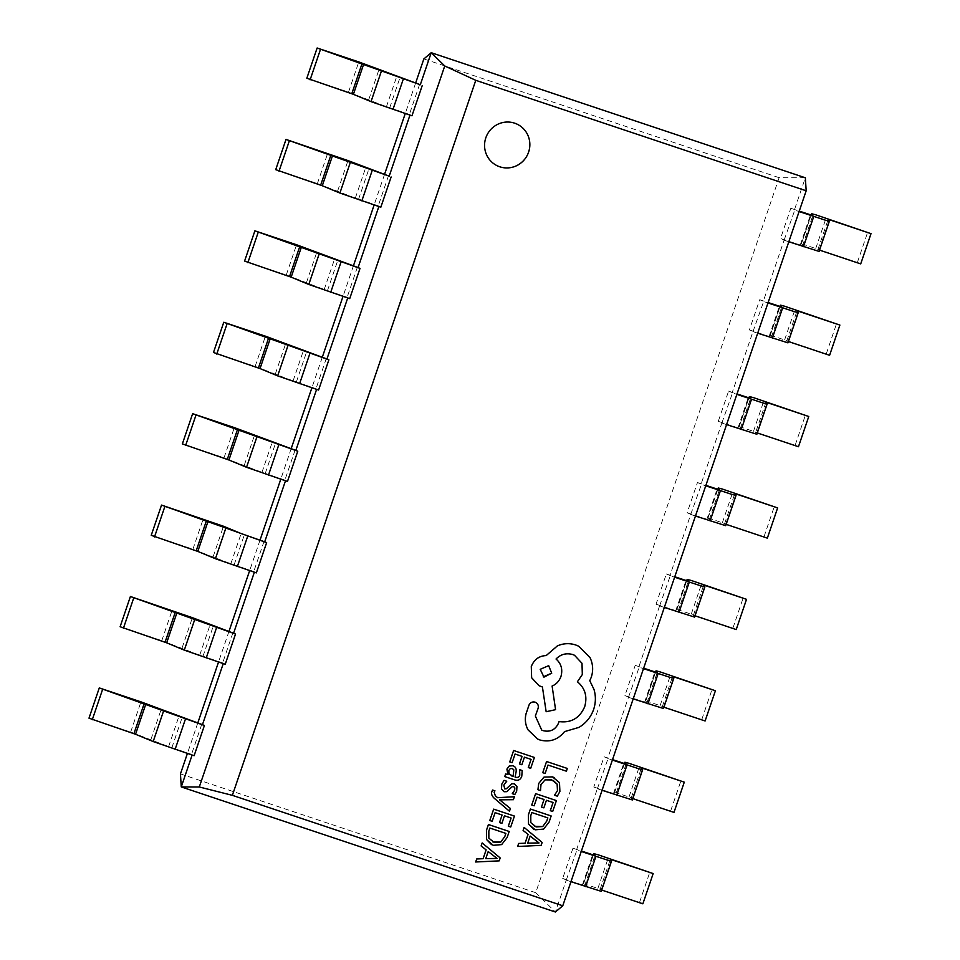 <?xml version="1.0" encoding="UTF-8"?>
<svg xmlns="http://www.w3.org/2000/svg" width="960" height="960" viewBox="0 0 960 960"><rect width="100%" height="100%" fill="white"/><g stroke="black" fill="none" stroke-linecap="round" stroke-linejoin="round"><path stroke-width="0.72" stroke-dasharray="4.8 3.6" d="M517.248 124.224L517.26 124.236A23.052 22.548 115.8 0 0 517.248 124.224A23.052 22.548 115.8 0 0 486.312 136.464A23.052 22.548 115.8 0 0 497.148 165.72A23.052 22.548 115.8 0 0 497.16 165.732L497.16 165.732M475.668 861.984L499.176 860.856L500.172 857.94L482.16 842.928M489.78 820.524L492.156 821.316L495.096 812.664L502.08 814.992M508.32 826.188L510.708 826.98L514.428 816.072M511.116 818.016L504.456 815.784L501.876 823.356L499.5 822.564M509.46 811.236L510.396 808.488L499.572 799.824L513.396 799.68L514.404 796.716M497.604 797.712L495.288 795.636L494.124 792.228L494.928 790.824M504.756 788.928L503.808 785.124L506.724 781.236M512.28 793.668L514.8 794.508L516.684 791.148L516.924 786.564L514.344 783.804M503.532 791.508L506.832 791.664L512.064 786.732L513.876 786.708M504.744 776.58L514.284 779.772C518.04 781.02 520.536 779.82 521.772 776.184L522.168 770.508M515.088 777.084L515.988 772.392C516.66 768.888 515.616 766.68 512.856 765.756M533.532 829.152L535.164 829.812L543.624 829.08L549.096 822L551.148 815.964M542.76 772.68L545.124 773.472L547.992 765.036L566.388 771.18L567.324 768.456M537.924 789.684L540.492 790.536L540.96 784.608L545.004 779.904L553.176 780.432M554.532 795.228L557.328 796.164L559.884 791.436L559.476 782.64L554.304 777.636M531.744 805.02L534.12 805.812L537.06 797.16L544.056 799.5M550.284 810.684L552.672 811.476L556.392 800.568M553.068 802.512L546.42 800.292L543.84 807.864L541.464 807.06M517.632 846.48L541.14 845.364L542.136 842.436L524.124 827.436M509.748 761.892L512.112 762.684L515.064 754.02L522.048 756.36M528.288 767.544L530.676 768.348L534.384 757.44M531.06 759.372L524.424 757.152L521.844 764.724L519.468 763.932M491.568 844.656L493.2 845.316L501.66 844.584L507.132 837.504L509.184 831.468M537.576 739.008L540.12 740.04C549.924 742.488 558.06 739.668 564.528 731.604L578.964 727.38C585.972 723.132 590.856 717.156 593.604 709.476C595.812 702.744 595.944 696.084 594 689.484L589.752 680.688L591.228 677.328C593.424 670.632 593.028 664.068 590.04 657.648L578.568 646.152M541.704 730.08L535.32 715.98L538.08 708.348C538.776 705.42 537.78 703.356 535.092 702.156M546.144 711.708L555.564 709.668L552.096 686.04C556.284 684.252 559.248 681.048 560.952 676.428C562.86 669.372 561.216 663.576 556.032 659.016C560.628 654.264 566.184 652.776 572.688 654.528L574.488 655.26M542.4 686.988L539.124 685.764M180.444 773.916L535.716 892.692L779.124 177.684L805.344 177.78L794.436 209.808L790.812 208.272L780.528 238.512L802.512 245.796L801.336 243.972L805.452 245.04L860.712 263.892M535.716 892.692L555.396 912L566.304 879.972L562.68 878.436L572.964 848.208L576.588 849.732L597.42 788.544L593.796 787.02L604.092 756.78L607.716 758.316L628.536 697.128L624.924 695.604L635.208 665.364L638.832 666.9L659.664 605.712L656.04 604.188L666.336 573.948L669.96 575.484L690.78 514.296L687.156 512.76L697.452 482.532L701.076 484.068L721.908 422.88L718.284 421.344L728.58 391.116L732.192 392.64L753.024 331.464L749.4 329.928L759.696 299.7L763.32 301.224L784.152 240.036L780.528 238.512M784.152 240.036L794.784 210.096L799.104 211.536M566.304 879.972L576.936 850.02L581.256 851.46M597.42 788.544L608.052 758.604L612.372 760.044M628.536 697.128L639.18 667.188L643.5 668.628M659.664 605.712L670.296 575.772L674.616 577.212M690.78 514.296L701.424 484.344L705.744 485.796M721.908 422.88L732.54 392.928L736.86 394.38M753.024 331.464L763.668 301.512L767.988 302.952M419.664 84.204L409.38 114.432L409.968 115.128M415.692 82.872L405.252 113.544M384.576 174.288L374.136 204.96M353.46 265.704L343.008 296.388M322.332 357.132L311.892 387.804M291.216 448.548L280.776 479.22M260.088 539.964L249.648 570.636M228.972 631.38L218.532 662.052M197.844 722.796L187.404 753.468M201.816 724.128L191.532 754.356L192.12 755.052M232.944 632.712L222.648 662.94L223.248 663.636M264.06 541.296L253.776 571.524L254.364 572.208M295.188 449.868L284.892 480.108L285.492 480.792M326.304 358.452L316.008 388.692L316.608 389.376M357.432 267.036L347.136 297.264L347.724 297.96M388.548 175.62L378.252 205.848L378.852 206.544M410.028 114.972L411.96 115.788M378.9 206.388L380.832 207.204M347.784 297.804L349.716 298.62M316.656 389.22L318.588 390.036M285.54 480.636L287.472 481.464M254.424 572.064L256.356 572.88M223.296 663.48L225.228 664.296M192.18 754.896L194.112 755.712M779.124 177.684L423.852 58.92M284.892 480.108L261.96 472.368L224.016 457.836L182.364 443.904M253.776 571.524L230.844 563.784L192.9 549.252L151.236 535.32M222.648 662.94L199.716 655.2L161.784 640.668L120.12 626.736M191.532 754.356L168.6 746.616L130.656 732.084L88.992 718.164M316.008 388.692L293.076 380.952L255.144 366.42L213.48 352.488M347.136 297.264L324.204 289.536L286.26 274.992L244.596 261.072M378.252 205.848L355.32 198.108L317.388 183.576L275.724 169.656M409.38 114.432L386.448 106.692L348.504 92.16L306.84 78.228M704.88 586.848L694.584 617.088L693.408 615.276L695.04 615.792M656.04 604.188L678.036 611.472L676.848 609.636L680.964 610.716L736.224 629.556M732.96 627.972L743.244 597.744M678.036 611.472L688.32 581.232L678.036 611.472M666.336 573.948L674.772 576.768M660.012 606L664.332 607.44M693.408 615.276L703.704 585.048L693.408 615.276M673.764 678.264L663.468 708.504L662.292 706.692L663.924 707.208M624.924 695.604L646.908 702.888L645.732 701.052L649.848 702.132L705.108 720.972M701.832 719.388L712.128 689.16M646.908 702.888L657.204 672.648L646.908 702.888M635.208 665.364L643.644 668.184M628.884 697.416L633.204 698.868M662.292 706.692L672.576 676.464L662.292 706.692M642.636 769.692L632.352 799.92L631.164 798.12L632.796 798.624M593.796 787.02L615.792 794.304L614.604 792.48L618.732 793.548L673.992 812.4M670.716 810.804L681 780.576M626.088 764.064L615.792 794.304L626.076 764.076M604.092 756.78L612.528 759.612M597.768 788.832L602.088 790.284M631.164 798.12L641.46 767.88L631.164 798.108M611.52 861.108L601.224 891.336L600.048 889.536L601.68 890.04M562.68 878.436L584.664 885.72L583.488 883.896L587.604 884.964L642.864 903.816M639.588 902.232L649.884 871.992M584.664 885.72L594.96 855.492L584.664 885.72M572.964 848.208L581.412 851.028M566.64 880.248L570.96 881.7M600.048 889.536L610.344 859.296L600.048 889.536M736.008 495.432L725.712 525.672L724.536 523.86L726.168 524.376M687.156 512.76L709.152 520.044L707.964 518.22L712.092 519.3L767.352 538.14M764.076 536.556L774.372 506.328M709.152 520.044L719.448 489.816L709.152 520.044M697.452 482.532L705.888 485.352M691.128 514.584L695.448 516.024M724.536 523.86L734.82 493.632L724.536 523.86M767.124 404.016L756.828 434.244L755.652 432.444L757.284 432.948M718.284 421.344L740.28 428.628L739.092 426.804L743.208 427.872L798.468 446.724M795.192 445.14L805.488 414.9M740.28 428.628L750.564 398.4L740.28 428.628M728.58 391.116L737.016 393.936M722.256 423.168L726.576 424.608M765.948 402.204L755.652 432.444L765.948 402.216M798.24 312.6L787.956 342.828L786.768 341.028L788.4 341.532M749.4 329.928L771.396 337.212L770.208 335.388L774.336 336.456L829.596 355.308M826.32 353.724L836.616 323.484M771.396 337.212L781.692 306.984L771.396 337.212M759.696 299.7L768.132 302.52M753.372 331.752L757.692 333.192M786.768 341.028L797.064 310.788L786.768 341.028M829.368 221.184L819.072 251.412L817.896 249.612L819.528 250.116M857.436 262.296L867.732 232.068M802.512 245.796L812.808 215.568L802.512 245.796M790.812 208.272L799.26 211.104M784.488 240.324L788.808 241.776M817.896 249.612L828.192 219.372L817.896 249.6M547.848 817.896L531.828 812.544L530.772 815.616L530.796 822.636L534.612 826.332M530.124 836.04L527.724 843.144M512.616 768.708L510.156 768.708L508.8 770.508L509.028 773.784L511.668 775.932M505.86 833.4L489.864 828.048L488.808 831.12L488.832 838.14L492.636 841.824M488.172 851.544L485.76 858.648M548.664 665.664L540.192 669.312L543.264 676.836M224.016 457.836L234.312 427.596M244.344 465.072L254.628 434.832M261.96 472.368L272.256 442.14M265.212 473.52L275.508 443.292M192.9 549.252L203.196 519.024M213.216 556.488L223.512 526.248M230.844 563.784L241.128 533.556M234.084 564.948L244.38 534.708M161.784 640.668L172.068 610.44M182.1 647.904L192.396 617.676M199.716 655.2L210.012 624.972M202.968 656.364L213.264 626.124M130.656 732.084L140.952 701.856M150.972 739.32L161.268 709.092M168.6 746.616L178.884 716.388M171.852 747.78L182.136 717.552M255.144 366.42L265.44 336.18M275.46 373.644L285.756 343.416M293.076 380.952L303.372 350.712M296.328 382.104L306.624 351.876M286.26 274.992L296.556 244.764M306.588 282.228L316.872 252M324.204 289.536L334.5 259.296M327.456 290.688L337.74 260.46M317.388 183.576L327.672 153.348M337.704 190.812L348 160.584M355.32 198.108L365.616 167.88M358.572 199.272L368.868 169.044M348.504 92.16L358.8 61.932M368.832 99.396L379.116 69.168M386.448 106.692L396.732 76.464M389.7 107.856L399.984 77.616M694.56 615.636L704.544 586.332M691.296 614.04L701.58 583.812M676.848 609.66L686.688 580.752L676.848 609.636M675.72 610.764L686.016 580.524M663.444 707.052L673.416 677.748M660.168 705.468L670.464 675.228M645.732 701.076L655.572 672.168L645.732 701.052M644.604 702.18L654.888 671.952M632.328 798.468L642.3 769.164M629.052 796.884L639.336 766.644M614.616 792.492L624.456 763.584M613.476 793.596L623.772 763.368M601.2 889.884L611.172 860.58M597.924 888.3L608.22 858.06M583.488 883.908L593.328 855.012L583.488 883.896M582.36 885.012L592.656 854.784M725.688 524.208L735.66 494.916M722.412 522.624L732.708 492.396M707.976 518.244L717.816 489.336M706.848 519.348L717.132 489.108M756.804 432.792L766.788 403.488M753.528 431.208L763.824 400.98M739.092 426.828L748.932 397.92L739.092 426.804M737.964 427.932L748.26 397.692M787.932 341.376L797.904 312.072M784.656 339.792L794.952 309.552M770.22 335.4L780.06 306.504L770.208 335.388M769.08 336.504L779.376 306.276M819.048 249.96L829.02 220.656M815.772 248.376L826.068 218.136M811.164 215.076L801.336 243.972L811.176 215.076M800.208 245.088L810.504 214.86M614.604 792.48L624.444 763.584M707.964 518.22L717.804 489.336"/><path stroke-width="1.44" d="M514.632 123.168A23.052 22.548 115.8 0 0 486.324 136.476A23.052 22.548 115.8 0 0 499.776 166.8A23.052 22.548 115.8 0 0 528.096 153.492A23.052 22.548 115.8 0 0 514.632 123.168M497.16 165.732A23.052 22.548 115.8 0 0 528.072 153.492A23.052 22.548 115.8 0 0 517.26 124.236M482.172 842.94L481.14 845.964L486.132 849.888L483.12 858.708L476.712 858.972L475.668 861.984L499.188 860.868L500.184 857.94L482.172 842.94L481.128 845.952L486.108 849.888L483.108 858.708L476.7 858.96L475.68 861.996M514.44 816.084L493.68 809.148L489.78 820.524L492.168 821.316L495.108 812.664L502.092 815.004L499.524 822.576L501.9 823.368L504.468 815.796L511.116 818.016L508.32 826.188L510.72 826.992L514.44 816.084L493.656 809.136L489.78 820.524M511.104 818.016L508.32 826.188M494.94 790.824L492.636 790.056L491.832 791.688C491.052 794.016 492.012 796.344 494.748 798.672L509.46 811.236L510.408 808.488L499.584 799.836L513.408 799.692L514.416 796.728L497.592 797.7L495.3 795.648L494.136 792.228L494.94 790.824L492.612 790.044L491.82 791.688C491.028 794.004 492 796.332 494.736 798.672L509.46 811.236M506.736 781.248L504.036 780.348L501.792 784.164L501.468 788.964L504.096 791.736L506.844 791.664L512.088 786.744L513.66 786.624L514.812 787.908L514.656 790.176L512.28 793.668L514.812 794.52L516.696 791.148L516.936 786.564L514.344 783.804L511.74 783.768L506.4 788.712L504.756 788.928L503.82 785.136L506.736 781.248L504.036 780.348L501.78 784.152L501.456 788.952L504.084 791.736M504.756 788.928L506.412 788.724L511.74 783.768L514.344 783.804M522.18 770.52L519.636 769.668L519.744 775.224C519.048 777.264 517.488 777.888 515.076 777.072L516 772.392C516.684 768.9 515.64 766.692 512.868 765.756L509.256 765.996L506.904 769.104L507.96 774.624L505.644 773.928L504.744 776.58L514.296 779.772C518.052 781.032 520.548 779.832 521.784 776.184L522.18 770.52L519.66 769.68L519.756 775.236C519.06 777.276 517.512 777.888 515.088 777.084M512.868 765.756L509.268 766.008L506.916 769.116L507.984 774.624L505.656 773.928L504.756 776.58M551.16 815.964L530.4 809.028L528.42 814.848L528.516 824.04L535.176 829.824L543.636 829.092L549.108 822.012L551.16 815.964L530.388 809.016L528.408 814.848L528.528 824.04L533.52 829.152M806.172 190.788L475.776 80.328L232.368 795.336L562.764 905.784L806.172 190.788L805.344 177.78L431.22 52.704L420.312 84.732L358.8 61.932L317.136 48L420.312 84.732M546.564 761.508L542.76 772.68L545.136 773.472L548.004 765.048L566.4 771.192L567.336 768.456L546.564 761.508L542.76 772.68M554.304 777.636L552.456 776.88L544.032 777.096L538.728 783.42L537.924 789.684L540.504 790.548L540.984 784.62L545.016 779.904L551.652 779.808L557.136 784.116L557.472 790.656L554.532 795.228L557.34 796.176L559.896 791.448L559.488 782.64L552.468 776.892L544.02 777.084L538.716 783.42L537.936 789.684M553.176 780.432L557.124 784.116L557.46 790.656L554.544 795.24M541.476 807.072L543.864 807.864L546.432 800.292L553.08 802.512L550.296 810.684L552.684 811.488L556.404 800.58L535.62 793.632L531.744 805.02L534.132 805.812L537.072 797.16L544.056 799.5L541.476 807.072L544.044 799.488M553.068 802.512L550.296 810.684M518.664 843.456L517.632 846.48L541.152 845.364L542.148 842.448L524.136 827.436L523.104 830.46L528.072 834.384L525.072 843.204L518.664 843.456L517.632 846.48M524.136 827.436L523.092 830.448L528.096 834.396L525.084 843.204L518.676 843.468M513.624 750.504L509.748 761.892L512.124 762.684L515.076 754.032L522.06 756.372L519.468 763.932L521.856 764.736L524.436 757.164L531.084 759.384L528.288 767.544L530.688 768.348L534.396 757.452L513.636 750.504L509.748 761.892M509.196 831.468L488.424 824.52L486.444 830.34L486.552 839.544L493.212 845.328L501.672 844.596L507.144 837.504L509.196 831.468L488.436 824.532L486.456 830.352L486.564 839.544L491.556 844.656M535.092 702.156L535.668 702.384L535.092 702.156C532.38 701.52 530.364 702.468 529.032 704.988L526.032 713.88C524.712 719.448 525.372 724.752 528 729.792L537.564 739.008L540.132 740.052C549.936 742.488 558.072 739.68 564.54 731.616L578.976 727.38C585.984 723.132 590.868 717.168 593.616 709.476C595.824 702.756 595.956 696.096 594.012 689.496L589.776 680.7L591.24 677.328C593.448 670.632 593.04 664.068 590.052 657.648L578.568 646.14L575.616 644.94C569.496 642.984 563.412 643.296 557.376 645.888L546.192 655.56C539.064 655.884 534.096 659.532 531.288 666.504L531.624 677.736L539.124 685.764L542.412 687L546.156 711.72L555.576 709.668L552.108 686.04C556.308 684.264 559.26 681.06 560.964 676.428C562.872 669.384 561.228 663.588 556.044 659.028C560.652 654.276 566.196 652.776 572.7 654.528L574.512 655.272L581.988 663.288L582.324 674.52L577.392 681.756C585.084 688.128 587.52 696.432 584.7 706.656C579.684 718.176 571.14 723.144 559.068 721.572L558.66 722.772C555.564 729.696 550.392 732.336 543.144 730.668L541.704 730.08L535.344 715.98L538.104 708.36C538.788 705.432 537.792 703.368 535.116 702.156C532.392 701.532 530.376 702.48 529.044 705L526.008 713.868C524.688 719.436 525.348 724.74 527.988 729.792L537.564 739.008M562.764 905.784L555.396 912L181.272 786.924L180.444 773.916L187.404 753.468M409.968 115.128L389.196 176.16L348 160.584L286.008 139.416L389.196 176.16M415.692 82.872L423.852 58.92L431.22 52.704L444.744 65.976L475.776 80.328M405.252 113.544L384.576 174.288M374.136 204.96L353.46 265.704M343.008 296.388L322.332 357.132M311.892 387.804L291.216 448.548M280.776 479.22L260.088 539.964M249.648 570.636L228.972 631.38M218.532 662.052L197.844 722.796M192.12 755.052L181.272 786.924L199.296 786.984L444.744 65.976M202.464 724.668L140.952 701.856L99.288 687.924L204.396 725.484L202.464 724.668L223.248 663.636M233.592 633.24L192.396 617.676L130.404 596.508L235.524 634.056L233.592 633.24L254.364 572.208M264.708 541.824L241.128 533.556L223.512 526.248L161.532 505.092L266.64 542.64L264.708 541.824L285.492 480.792M295.836 450.408L234.312 427.596L192.648 413.676L297.768 451.224L295.836 450.408L316.608 389.376M326.952 358.992L265.44 336.18L223.776 322.248L328.884 359.808L326.952 358.992L347.724 297.96M358.08 267.576L296.556 244.764L254.892 230.832L360.012 268.392L358.08 267.576L378.852 206.544M286.008 139.416L275.724 169.656L322.284 185.748L339.9 193.044L380.832 207.204L391.128 176.976M254.892 230.832L244.596 261.072L291.168 277.164L308.784 284.46L349.716 298.62L360.012 268.392M223.776 322.248L213.48 352.488L260.04 368.58L277.656 375.876L318.588 390.036L328.884 359.808M192.648 413.676L182.364 443.904L228.924 459.996L246.54 467.292L287.472 481.464L297.768 451.224M161.532 505.092L151.236 535.32L197.796 551.412L215.424 558.72L256.356 572.88L266.64 542.64M130.404 596.508L120.12 626.736L166.68 642.828L184.296 650.136L225.228 664.296L235.524 634.056M99.288 687.924L88.992 718.164L135.552 734.256L153.18 741.552L194.112 755.712L204.396 725.484M317.136 48L306.84 78.228L353.4 94.32L371.028 101.628L411.96 115.788L422.244 85.548M232.368 795.336L199.296 786.984M185.628 445.488L195.924 415.26M154.512 536.904L164.808 506.676M123.384 628.332L133.68 598.092M92.268 719.748L102.564 689.508M216.756 354.072L227.04 323.844M247.872 262.656L258.168 232.416M279 171.24L289.284 141M310.116 79.824L320.412 49.584M674.616 577.212L700.44 585.708L704.892 586.872L703.704 585.048L704.856 585.396L746.52 599.328L736.224 629.556L695.04 615.792M674.772 576.768L688.32 581.232L687.144 579.408L691.26 580.476L746.52 599.328M664.332 607.44L694.584 617.088M704.892 586.872L694.596 617.1M643.5 668.628L669.312 677.136L673.764 678.288L672.576 676.464L673.74 676.812L715.404 690.744L705.108 720.972L663.924 707.208M643.644 668.184L657.204 672.648L656.016 670.824L660.144 671.904L715.404 690.744M633.204 698.868L663.468 708.504M612.372 760.044L638.196 768.552L642.648 769.704L641.46 767.88L642.612 768.228L684.276 782.16L673.992 812.4L632.796 798.624M612.528 759.612L626.088 764.064L624.9 762.24L629.016 763.32L684.276 782.16M602.088 790.284L632.352 799.944L642.636 769.692M581.256 851.46L607.068 859.968L611.52 861.132L610.344 859.296L653.16 873.576L642.864 903.816L601.68 890.04M581.412 851.028L594.96 855.492L593.772 853.656L597.9 854.736L653.16 873.576M570.96 881.7L601.224 891.336M611.52 861.132L601.236 891.36M705.744 485.796L731.556 494.292L736.008 495.456L734.82 493.632L735.984 493.98L777.636 507.912L767.352 538.14L726.168 524.376M705.888 485.352L719.448 489.816L718.26 487.992L722.388 489.06L777.636 507.912M695.448 516.024L725.712 525.684L736.008 495.456M736.86 394.38L762.672 402.876L767.124 404.04L765.948 402.204L808.764 416.496L798.468 446.724L757.284 432.948M737.016 393.936L750.564 398.4L749.388 396.576L753.504 397.644L808.764 416.496M726.576 424.608L756.828 434.244M767.124 404.04L756.84 434.268M767.988 302.952L793.8 311.46L798.252 312.624L797.064 310.788L839.88 325.068L829.596 355.308L788.4 341.532M768.132 302.52L781.692 306.984L780.504 305.148L784.62 306.228L839.88 325.068M757.692 333.192L787.956 342.852L798.24 312.6M799.104 211.536L824.916 220.044L829.368 221.196L828.192 219.372L829.344 219.72L871.008 233.652L860.712 263.892L819.528 250.116M799.26 211.104L812.808 215.568L811.62 213.732L815.748 214.812L871.008 233.652M788.808 241.776L819.072 251.412M567.336 768.456L546.576 761.52M556.404 800.58L535.62 793.632L531.756 805.032M547.848 817.896L531.84 812.556L530.796 815.628L530.808 822.648L536.088 826.92L542.724 826.56L546.756 821.1L547.848 817.896M534.6 826.32L542.712 826.548L546.744 821.088L547.824 817.896M530.136 836.04L527.724 843.144L539.028 842.928L530.136 836.04L538.992 842.988L527.724 843.144M522.06 756.372L519.48 763.944M531.084 759.384L528.3 767.556M534.396 757.452L513.636 750.504M511.68 775.944L513.084 776.412L513.792 769.848L512.16 768.516L510.168 768.708L508.812 770.508L509.04 773.796L513.108 776.424L513.804 769.848L512.616 768.708M512.292 793.668L514.668 790.188L514.824 787.908L513.888 786.72M514.416 796.728L497.604 797.712M502.092 815.004L499.524 822.576M505.884 833.4L489.876 828.048L488.832 831.132L488.844 838.14L494.124 842.424L500.76 842.064L504.792 836.604L505.884 833.4L504.78 836.592L500.748 842.052L492.636 841.824M488.184 851.544L485.76 858.648L497.064 858.432L488.184 851.544L497.052 858.42L485.76 858.648M578.58 646.152L575.628 644.952C569.508 642.984 563.424 643.296 557.388 645.9L546.204 655.572C539.076 655.896 534.108 659.544 531.3 666.516L531.636 677.748L539.112 685.752M542.412 687L546.156 711.72M574.512 655.272L582 663.288L582.336 674.52L577.404 681.756C585.096 688.128 587.532 696.432 584.712 706.668C579.696 718.176 571.152 723.144 559.08 721.572L558.672 722.784C555.576 729.708 550.404 732.336 543.168 730.668L541.692 730.068M540.204 669.324L543.96 677.124L551.724 673.176L548.676 665.664L540.204 669.324M543.264 676.836L551.712 673.164L548.664 665.664M268.488 475.116L278.772 444.876M227.292 459.42L237.588 429.192M246.54 467.292L256.836 437.064M228.924 459.996L239.208 429.768M196.176 550.836L206.472 520.608M237.36 566.532L247.656 536.292M215.424 558.72L225.708 528.48M197.796 551.412L208.092 521.184M165.048 642.252L175.344 612.024M206.244 657.948L216.54 627.72M184.296 650.136L194.592 619.896M166.68 642.828L176.976 612.6M133.932 733.668L144.228 703.44M175.116 749.364L185.412 719.136M153.18 741.552L163.464 711.324M135.552 734.256L145.848 704.016M258.42 368.004L268.704 337.764M299.604 383.688L309.9 353.46M277.656 375.876L287.952 345.648M260.04 368.58L270.336 338.352M289.536 276.588L299.832 246.348M330.732 292.272L341.016 262.044M308.784 284.46L319.068 254.232M291.168 277.164L301.452 246.924M320.664 185.16L330.948 154.932M361.848 200.856L372.144 170.628M339.9 193.044L350.196 162.816M322.284 185.748L332.58 155.508M351.78 93.744L362.076 63.516M392.964 109.44L403.26 79.212M371.028 101.628L381.312 71.388M353.4 94.32L363.696 64.092M704.544 586.332L704.856 585.396M686.688 580.752L687.144 579.432L686.688 580.752M678.996 612.348L689.292 582.12M673.416 677.748L673.74 676.812M656.016 670.824L655.56 672.168L656.028 670.848M647.88 703.764L658.164 673.536M642.3 769.164L642.612 768.228M624.456 763.584L624.9 762.264L624.444 763.584M616.752 795.18L627.048 764.952M611.172 860.58L611.496 859.656M593.328 855.012L593.784 853.68L593.316 855M585.636 886.596L595.92 856.368M735.66 494.916L735.984 493.98M717.816 489.336L718.26 488.004L717.804 489.336M710.112 520.932L720.408 490.692M766.788 403.488L767.1 402.564M748.932 397.92L749.388 396.588L748.92 397.92M741.24 429.516L751.524 399.276M797.904 312.072L798.216 311.148M780.06 306.504L780.504 305.172L780.048 306.492M772.356 338.088L782.652 307.86M829.02 220.656L829.344 219.72M811.176 215.076L811.632 213.756M803.484 246.672L813.768 216.444M663.468 708.528L673.764 678.288M811.164 215.076L811.62 213.732M819.084 251.436L829.368 221.196"/></g></svg>
